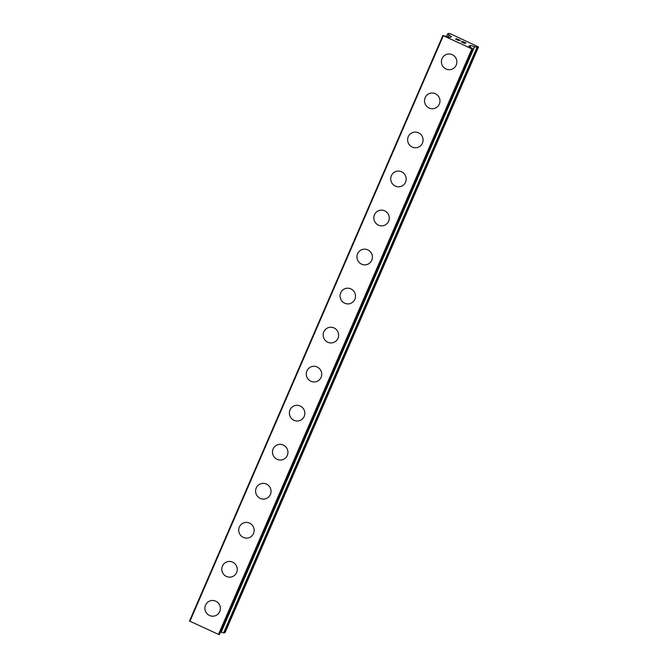 <?xml version="1.0" encoding="UTF-8"?>
<svg xmlns="http://www.w3.org/2000/svg" width="668" height="668" viewBox="0 0 668 668"><rect width="100%" height="100%" fill="white"/><g stroke="black" fill="none" stroke-linecap="round" stroke-linejoin="round"><path stroke-width="1" d="M215.246 615.771A7.874 7.707 70.7 0 1 205.569 605.091A7.874 7.707 70.7 0 1 218.294 603.054A7.874 7.707 70.7 0 1 215.246 615.771A7.874 7.707 70.7 0 1 205.569 605.091A7.874 7.707 70.7 0 1 210.044 600.899M232.138 576.735A7.874 7.707 70.7 0 1 222.461 566.055A7.874 7.707 70.7 0 1 235.186 564.017A7.874 7.707 70.7 0 1 232.138 576.735A7.874 7.707 70.7 0 1 222.461 566.055A7.874 7.707 70.7 0 1 226.936 561.871M249.03 537.698A7.874 7.707 70.7 0 1 239.353 527.019A7.874 7.707 70.7 0 1 252.078 524.981A7.874 7.707 70.7 0 1 249.03 537.698A7.874 7.707 70.7 0 1 239.353 527.019A7.874 7.707 70.7 0 1 243.828 522.835M265.922 498.662A7.874 7.707 70.7 0 1 256.245 487.982A7.874 7.707 70.7 0 1 268.97 485.945A7.874 7.707 70.7 0 1 265.922 498.662A7.874 7.707 70.7 0 1 256.245 487.982A7.874 7.707 70.7 0 1 260.72 483.799M282.814 459.626A7.874 7.707 70.7 0 1 273.137 448.946A7.874 7.707 70.7 0 1 285.862 446.909A7.874 7.707 70.7 0 1 282.814 459.626A7.874 7.707 70.7 0 1 273.137 448.946A7.874 7.707 70.7 0 1 277.612 444.763M299.707 420.589A7.874 7.707 70.7 0 1 290.029 409.918A7.874 7.707 70.7 0 1 302.754 407.872A7.874 7.707 70.7 0 1 299.707 420.589A7.874 7.707 70.7 0 1 290.029 409.91A7.874 7.707 70.7 0 1 294.504 405.726M316.599 381.553A7.874 7.707 70.7 0 1 306.921 370.882A7.874 7.707 70.7 0 1 319.646 368.836A7.874 7.707 70.7 0 1 316.599 381.553A7.874 7.707 70.7 0 1 306.921 370.882A7.874 7.707 70.7 0 1 311.397 366.69M333.491 342.525A7.874 7.707 70.7 0 1 323.813 331.846A7.874 7.707 70.7 0 1 336.538 329.8A7.874 7.707 70.7 0 1 333.491 342.525A7.874 7.707 70.7 0 1 323.813 331.846A7.874 7.707 70.7 0 1 328.289 327.654M350.383 303.489A7.874 7.707 70.7 0 1 340.705 292.809A7.874 7.707 70.7 0 1 353.43 290.772A7.874 7.707 70.7 0 1 350.383 303.489A7.874 7.707 70.7 0 1 340.705 292.809A7.874 7.707 70.7 0 1 345.181 288.618M367.275 264.453A7.874 7.707 70.7 0 1 357.597 253.773A7.874 7.707 70.7 0 1 370.322 251.736A7.874 7.707 70.7 0 1 367.275 264.453A7.874 7.707 70.7 0 1 357.597 253.773A7.874 7.707 70.7 0 1 362.073 249.581M384.167 225.417A7.874 7.707 70.7 0 1 374.489 214.737A7.874 7.707 70.7 0 1 387.215 212.7A7.874 7.707 70.7 0 1 384.167 225.417A7.874 7.707 70.7 0 1 374.489 214.737A7.874 7.707 70.7 0 1 378.965 210.545M401.059 186.38A7.874 7.707 70.7 0 1 391.381 175.701A7.874 7.707 70.7 0 1 404.107 173.663A7.874 7.707 70.7 0 1 401.059 186.38A7.874 7.707 70.7 0 1 391.381 175.701A7.874 7.707 70.7 0 1 395.857 171.509M417.951 147.344A7.874 7.707 70.7 0 1 408.273 136.664A7.874 7.707 70.7 0 1 420.999 134.627A7.874 7.707 70.7 0 1 417.951 147.344A7.874 7.707 70.7 0 1 408.273 136.664A7.874 7.707 70.7 0 1 412.749 132.481M434.843 108.308A7.874 7.707 70.7 0 1 425.165 97.628A7.874 7.707 70.7 0 1 437.891 95.591A7.874 7.707 70.7 0 1 434.843 108.308A7.874 7.707 70.7 0 1 425.165 97.628A7.874 7.707 70.7 0 1 429.641 93.445M451.735 69.272A7.874 7.707 70.7 0 1 442.057 58.592A7.874 7.707 70.7 0 1 454.783 56.555A7.874 7.707 70.7 0 1 451.735 69.272A7.874 7.707 70.7 0 1 442.057 58.592A7.874 7.707 70.7 0 1 446.533 54.409M464.352 43.236L461.287 41.842L464.352 43.236M464.861 43.053L463.208 42.301M463.283 42.259L464.953 43.028L463.275 42.276M465.462 42.844L462.415 41.449M462.49 41.416L465.947 43.002L464.661 43.445L461.212 41.867M465.93 43.002L462.481 41.424M458.749 40.472L455.618 39.103M456.152 39.145L457.229 39.445L456.144 39.153M457.229 39.445L459.534 40.13L457.229 39.454M459.534 40.13L456.294 38.644M460.386 40.464L456.361 38.619L460.461 40.489L456.135 39.245L458.298 40.431L456.019 39.295M470.606 45.499L468.744 46.067L472.827 48.948L471.867 48.873L442.892 35.496L449.823 37.391L451.518 36.798L447.669 33.834L448.888 33.4L451.234 34.143L478.497 46.969L477.002 47.336L470.606 45.499L469.988 46.944M447.669 33.834L446.566 36.389L447.677 33.851M221.217 632.112L223.914 632.922L225.108 632.504L478.497 46.969M220.49 632.062L221.158 632.245L474.447 46.71M472.819 48.956L219.446 634.483L218.486 634.4L189.503 621.031L442.892 35.496M443.293 35.771L189.912 621.307M471.867 48.873L218.486 634.4M472.493 49.065L219.112 634.6M447.777 33.943L446.7 36.431M449.038 35.078L448.236 36.915M470.439 45.474L469.846 46.843M474.363 46.685L220.974 632.22M477.002 47.336L223.621 632.872M477.294 47.386L223.914 632.922M448.971 35.012L448.161 36.89M472.827 48.948L219.446 634.483M474.539 46.71L221.158 632.245"/></g></svg>

